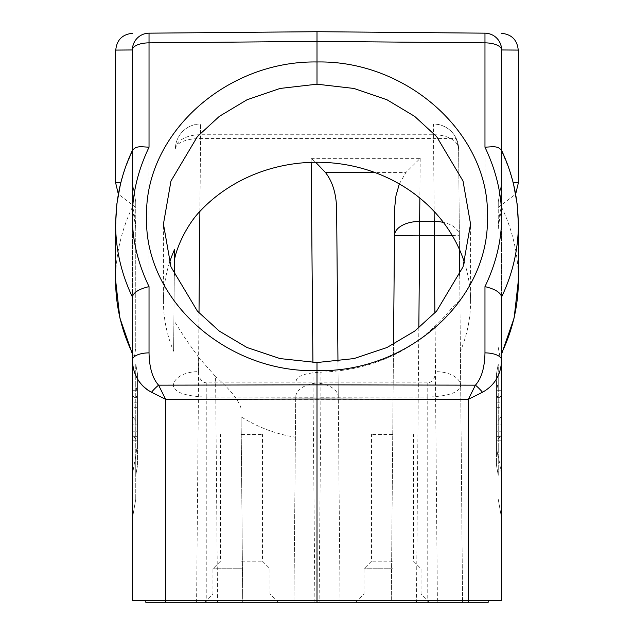 <?xml version="1.0" encoding="UTF-8"?>
<svg xmlns="http://www.w3.org/2000/svg" width="634" height="634" viewBox="0 0 634 634"><rect width="100%" height="100%" fill="white"/><g stroke="black" fill="none" stroke-linecap="round" stroke-linejoin="round"><path stroke-width="0.48" stroke-dasharray="3.17 2.38" d="M165.664 399.333L468.336 399.333L475.413 385.163A16.785 5.357 -135.1 0 1 482.49 392.256C494.655 385.472 501.026 374.71 501.605 359.969L501.605 600.62L317 600.62L317 384.854L158.587 385.163C152.509 378.379 149.323 367.617 149.03 352.876A16.785 7.093 0 0 0 132.395 359.969L132.395 600.62L165.664 600.62L165.664 399.333L158.587 385.163A16.785 5.357 135.1 0 0 151.51 392.256M501.32 149.838L501.605 207.191L501.605 49.959A16.785 7.093 0 0 0 484.97 42.858L484.97 352.876A16.785 7.093 0 0 1 501.605 359.969L501.605 49.951L501.605 207.984L498.253 227.02L498.253 201.778C498.253 210.211 498.253 210.211 498.253 201.778C498.253 210.211 498.253 210.211 498.253 201.778L498.253 227.02M498.253 347.456L499.846 356.276L500.781 355.769L501.605 353.083L501.605 449.007L501.605 390.267L501.605 449.007L501.605 390.267L501.605 449.007L501.605 390.267L501.605 449.007L501.605 390.267L496.573 390.267L496.573 449.007L496.573 390.267L496.573 449.007L496.573 390.267L496.573 449.007L496.573 390.267L496.573 449.007L496.573 390.267L501.605 390.267M500.781 355.769L501.605 354.057L501.605 207.984M501.605 474.676L501.605 518.39L501.605 474.676L498.253 455.64L501.605 474.676M501.605 353.083L501.605 296.966M132.395 296.966L132.395 518.39L132.395 359.969L133.679 369.812L137.427 378.87M132.395 353.083L133.219 355.769L132.395 354.057L132.395 49.959L132.395 359.969M337.962 361.317L340.062 602.3L314.892 602.3L313.101 397.074L330.9 396.987L338.271 397.074L340.062 602.3L391.273 602.3L393.524 344.325M313.315 397.264L206.24 397.074L206.24 602.3L314.892 602.3M206.24 602.3L319.108 602.3L320.899 397.074L303.1 396.987L295.729 397.074L293.938 602.3L295.729 397.074A25.17 14.439 -179.5 0 1 320.899 382.857L320.994 372.206L312.998 372.76L305.889 374.076L300.262 376.168L296.728 379.116L295.864 381.779M320.685 397.264L427.76 397.074L427.76 602.3L319.108 602.3M427.76 602.3L462.574 602.3L437.397 602.3L434.876 313.03M418.844 327.913L416.451 602.3L437.397 602.3M416.451 602.3L391.273 602.3L394.705 208.982M241.483 602.3L204.56 602.3L241.483 602.3M392.517 602.3L429.44 602.3L392.517 602.3M145.82 600.62L165.783 600.62L145.82 600.62L145.82 602.3L488.18 602.3L488.18 600.62L468.217 600.62L488.18 600.62M317 602.3L317 600.62L468.217 600.62L165.664 600.62M199.924 211.368L200.558 138.537L456.258 138.537L458.62 148.958L462.574 602.3L460.379 351.236A153.555 139.171 0 0 0 470.555 301.419A153.555 139.171 0 0 0 464.476 262.627M459.491 249.55L458.62 148.958A25.17 14.439 -0.5 0 0 433.442 134.741L200.558 134.741L199.884 211.399M169.524 262.627A153.555 139.171 0 0 0 163.445 301.419A153.555 139.171 0 0 0 173.621 351.236L174.508 249.55M173.621 351.236L174.279 275.243M459.721 275.243L460.379 351.236M200.558 124.002L433.442 124.002L200.558 124.002A25.17 25.17 0 0 0 175.38 148.958A25.17 14.439 -179.5 0 1 200.558 134.741L200.558 124.002A25.17 25.17 0 0 0 175.38 148.958A25.17 25.17 0 0 1 200.558 124.002A25.17 25.17 0 0 0 175.38 148.958A25.17 10.635 -179.5 0 1 200.558 138.537L200.558 124.002M149.03 286.623L149.03 42.858L317 41.392L317 384.854L475.413 385.163C481.491 378.379 484.677 367.617 484.97 352.876M498.253 475.302L498.253 381.454L498.253 475.302L496.573 465.792L498.253 475.302M498.253 381.454L498.253 363.964L498.253 381.454L496.573 390.972L496.573 448.301L496.573 373.481L498.253 363.964L496.573 373.481L496.573 390.972L498.253 381.454M518.39 280.141A201.39 182.521 0 0 0 501.605 207.191L501.605 207.199C499.877 210.757 498.76 218.041 498.253 229.048M498.253 201.778L501.605 182.743L498.253 201.778M135.747 475.302L135.747 384.37L135.747 475.302L137.427 465.792L135.747 475.302M135.747 384.37L135.747 363.964L135.747 384.37L137.427 393.888L137.427 445.385L137.427 373.481L135.747 363.964L137.427 373.481L137.427 393.888L135.747 384.37M133.219 355.769L134.154 356.284L134.836 354.541L135.747 347.456L135.747 201.778C135.747 210.211 135.747 210.211 135.747 201.778C135.747 210.211 135.747 210.211 135.747 201.778L135.747 227.02L132.395 207.984M135.747 347.456L135.747 227.02M135.747 455.64L135.747 499.354L135.747 455.64L132.395 474.676L135.747 455.64M115.61 50.094L132.395 49.959C133.441 39.752 138.989 34.157 149.03 33.166C138.989 34.157 133.441 39.752 132.395 49.951A16.785 16.785 0 0 1 149.03 33.166L149.03 42.858A16.785 7.093 0 0 0 132.395 49.951L132.395 207.199L132.68 149.838M135.747 229.048C135.24 218.048 134.123 210.765 132.395 207.199L132.395 207.191A201.39 182.521 0 0 0 115.61 280.141M135.747 201.778L132.395 182.743L135.747 201.778M459.951 301.911C457.93 298.669 447.786 314.781 435.114 326.138C404.999 355.088 366.959 370.438 320.994 372.206M435.114 326.138L435.51 371.651C435.09 378.435 432.507 382.167 427.76 382.857L320.899 382.857L320.899 397.074M196.603 602.3L198.735 357.505L215.584 376.572L217.549 602.3M206.24 382.857L206.24 397.074C185.817 396.25 174.841 392.517 173.312 385.868A25.17 14.439 -179.5 0 1 198.49 371.651C198.91 378.435 201.493 382.167 206.24 382.857L313.101 382.857A25.17 14.439 179.5 0 1 338.271 397.074L336.63 208.982M392.517 593.907L363.987 593.907L392.517 593.907M392.517 568.738L363.987 568.738L392.517 568.738M392.517 434.48L371.54 434.48L392.517 434.48M392.517 561.185L371.54 561.185L392.517 561.185M241.483 593.907L212.953 593.907L241.483 593.907M241.483 568.738L212.953 568.738L241.483 568.738M241.483 434.48L262.46 434.48L241.483 434.48M241.483 561.185L262.46 561.185L241.483 561.185M241.102 416.823L242.727 602.3L241.102 416.823C258.038 427.348 276.131 434.131 295.381 437.198M399.325 183.931L405.839 172.575L375.066 172.575M132.395 518.39L135.747 499.354L132.395 518.39M427.76 382.857L427.76 397.074C448.183 396.25 459.159 392.517 460.688 385.868A25.17 14.439 -0.5 0 0 435.51 371.651M498.253 499.354L501.605 518.39L498.253 499.354M198.735 357.505L185.524 338.833L175.19 322.555L174.239 321.739L173.867 322.674M241.031 408.209C238.368 399.713 229.888 389.165 215.584 376.572M137.427 445.385L137.427 465.792L137.427 445.385L135.747 454.903L137.427 445.385M137.427 449.007L137.427 390.267L137.427 449.007L137.427 390.267L137.427 449.007L137.427 390.267L137.427 449.007L137.427 390.267L137.427 449.007L137.427 397.359L137.427 449.007L132.395 449.007L132.395 390.267L132.395 449.007L132.395 390.267L132.395 449.007L132.395 390.267L132.395 449.007L132.395 390.267L132.395 449.007L137.427 449.007M137.427 390.267L132.395 390.267L132.395 440.788L132.395 390.267L132.395 440.788L132.395 390.267L137.427 390.267M137.427 436.382L132.395 436.382M137.427 402.844L132.395 402.844M137.427 396.44L137.427 424.891L132.395 424.891L132.395 396.44L132.395 424.891L137.427 424.891L137.427 396.44L132.395 396.44M137.427 431.215L132.395 431.215L137.427 431.215M137.427 440.788L132.395 440.788L137.427 440.788M137.427 397.359L132.395 397.359M496.573 448.301L496.573 465.792L496.573 448.301L498.253 457.819L496.573 448.301M496.573 449.007L501.605 449.007L496.573 449.007M496.573 397.359L501.605 397.359M496.573 440.788L501.605 440.788L496.573 440.788M496.573 402.844L501.605 402.844M496.573 436.382L501.605 436.382M496.573 396.44L496.573 424.891L501.605 424.891L501.605 396.44L501.605 424.891L496.573 424.891L496.573 396.44L501.605 396.44M496.573 431.215L501.605 431.215L496.573 431.215M317 41.392L484.97 42.858L484.97 33.166A16.785 16.785 0 0 1 501.605 49.951C500.559 39.752 495.011 34.157 484.97 33.166C495.011 34.157 500.559 39.752 501.605 49.951L518.39 50.094M456.258 138.537C451.456 129.296 443.848 124.454 433.442 124.002L434.116 211.399M311.175 162.344L311.136 158.357L315.645 162.249M458.62 148.958A25.17 25.17 0 0 0 433.442 124.002A25.17 25.17 0 0 1 458.62 148.958M311.136 158.357L420.199 158.357L405.839 172.575M452.296 235.586L459.373 235.682A25.17 14.439 -0.5 0 0 443.412 222.407M468.336 399.333L468.336 600.62M501.605 416.3L498.253 420.524L501.605 416.3M135.747 420.524L132.395 416.3L135.747 420.524M420.199 158.357L419.851 198.077M199.005 312.895L198.49 371.651M313.101 397.074L312.919 362.505M135.747 438.997L132.395 434.773L135.747 438.997M501.605 434.773L498.253 438.997L501.605 434.773M137.427 407.654L132.395 407.654M496.573 407.654L501.605 407.654M120.325 184.819L125.453 167.685L132.395 151.082M501.605 151.082L508.547 167.685L513.675 184.819M120.825 182.743L115.61 182.743M518.39 182.743L513.175 182.743M165.783 600.62L165.783 602.3M468.217 600.62L468.217 602.3M429.44 602.3L421.047 593.907L421.047 568.738L413.495 561.185L413.495 434.48M355.603 602.3L363.987 593.907L363.987 568.738L371.54 561.185L371.54 434.48M278.397 602.3L270.013 593.907L270.013 568.738L262.46 561.185L262.46 434.48M204.56 602.3L212.953 593.907L212.953 568.738L220.505 561.185L220.505 434.48M470.555 301.419L470.555 224M163.445 301.419L163.445 224M498.253 207.405L515.664 194.139M135.747 207.405L118.336 194.139"/><path stroke-width="0.95" d="M468.336 600.62L468.336 399.333L317 399.04L317 600.62L501.605 600.62L501.605 359.969C501.026 374.71 494.655 385.472 482.49 392.256A16.785 5.357 -135.1 0 0 475.413 385.163C481.491 378.379 484.677 367.617 484.97 352.876A16.785 7.093 0 0 1 501.605 359.969L501.605 296.966C500.559 292.448 495.011 289.009 484.97 286.623C507.2 240.238 507.2 193.774 484.97 147.223L493.989 146.612L498.062 147.405L501.32 149.838C512.549 173.47 518.184 198.173 518.24 223.945M501.605 390.267L501.605 354.057L514.142 317.919L518.39 280.141A201.39 182.521 0 0 1 501.605 353.083M115.61 224.024L115.61 280.141L119.858 317.919L132.395 354.057L132.395 359.969C132.974 374.71 139.345 385.472 151.51 392.256L165.664 399.333L165.664 600.62L132.395 600.62L132.395 296.966C133.441 292.448 138.989 289.009 149.03 286.623L149.03 352.876L149.03 286.623C126.8 240.238 126.8 193.774 149.03 147.223L140.011 146.612L135.938 147.405L132.68 149.838C121.451 173.47 115.816 198.173 115.76 223.945M488.18 600.62L488.18 602.3L145.82 602.3L145.82 600.62M165.664 600.62L317 600.62L317 602.3M468.336 399.333L482.49 392.256L468.336 399.333L475.413 385.163L317 384.854L317 370.636C226.33 373.141 143.997 299.383 146.581 216.931C144.37 134.178 225.942 60.468 317 61.974L317 31.7L149.03 33.166L317 31.7L484.97 33.166C507.2 33.356 507.2 33.356 484.97 33.166L317 31.7L317 41.392L149.03 42.858L149.03 147.223M137.427 378.87C140.922 384.783 145.614 389.244 151.51 392.256L165.664 399.333L158.587 385.163A16.785 5.357 135.1 0 0 151.51 392.256M174.413 260.36C176.553 246.507 187.672 224 199.924 211.368A153.555 139.171 180 0 1 459.491 249.55L459.721 275.243M174.279 275.243L174.508 249.55A153.555 139.171 0 0 0 169.524 262.627M149.03 33.166C126.8 33.356 126.8 33.356 149.03 33.166A16.785 16.785 0 0 0 132.395 49.951A16.785 7.093 0 0 1 149.03 42.858L149.03 33.166A16.785 16.785 0 0 0 132.395 49.951L115.61 50.094M518.39 50.094L501.605 49.951L501.605 150.409M132.395 150.432L132.395 49.951M317 84.179L317 61.974C407.67 60.143 490.003 134.503 487.419 216.931C489.63 299.708 408.058 372.816 317 370.636L317 362.553M337.962 361.317L336.63 208.982C336.258 193.711 332.541 181.578 325.504 172.575L315.645 162.249M393.524 344.325L394.744 207.08L395.949 195.858L399.325 183.931M464.476 262.627A153.555 139.171 0 0 0 459.491 249.55M317 84.195L280.046 88.451L247.03 99.76L219.324 116.371L197.42 136.532L170.974 181.015L163.445 224L170.966 266.898L197.412 311.143L219.316 331.122L247.022 347.519L280.038 358.582L317 362.537L353.962 358.582L386.978 347.527L414.676 331.122L436.588 311.143L463.026 266.898L470.555 224L463.026 181.015L436.58 136.532L414.676 116.379L386.978 99.76L353.954 88.451L317 84.195M132.395 359.969A16.785 7.093 0 0 1 149.03 352.876C149.323 367.617 152.509 378.379 158.587 385.163L317 384.854L317 399.04L165.664 399.333M484.97 147.223L484.97 42.858A16.785 7.093 180 0 1 501.605 49.951A16.785 16.785 0 0 0 484.97 33.166L484.97 42.858L317 41.392M443.412 222.407A25.17 14.439 -0.5 0 0 434.203 221.464L434.116 211.399M434.417 235.872L452.296 235.586M394.475 235.682L419.431 235.872M419.851 198.077L419.645 221.464A25.17 14.439 0.5 0 0 394.475 235.594M484.97 352.876L484.97 286.623M419.645 235.682L419.645 221.464L434.203 221.464L434.203 235.682L419.645 235.682L418.844 327.913M199.884 211.399L199.005 312.895M312.919 362.505L311.175 162.344M434.876 313.03L434.203 235.682M375.066 172.575L325.504 172.575M132.395 296.966C121.292 273.729 115.697 249.431 115.61 224.079M115.61 223.945L116.799 204.275L120.325 184.819M115.61 280.141A201.39 182.521 0 0 0 132.395 353.083M513.675 184.819L517.201 204.275L518.39 223.945M518.39 224.079C518.303 249.431 512.708 273.729 501.605 296.966M115.61 49.959L115.61 182.743L120.825 182.743M513.175 182.743L518.39 182.743L518.39 49.959M501.605 49.951A16.785 16.785 0 0 0 484.97 33.166M468.217 600.62L468.217 602.3M165.783 600.62L165.783 602.3M518.39 224.024L518.39 280.141M515.664 194.139L518.39 182.743M118.336 194.139L115.61 182.743M115.76 50.094C116.751 39.99 122.291 34.395 132.379 33.309M518.24 50.094C517.249 39.99 511.709 34.395 501.621 33.309"/></g></svg>
